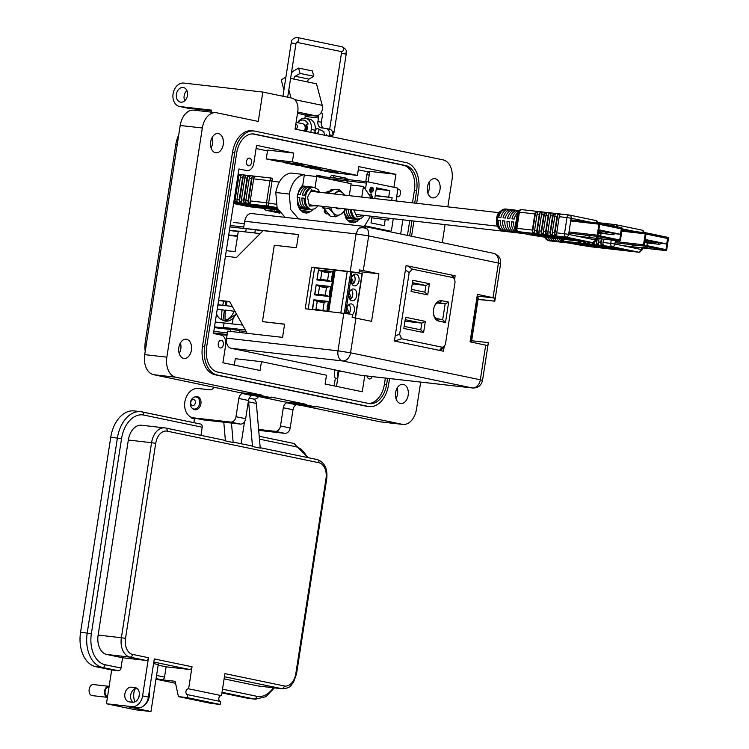 <?xml version="1.0" encoding="UTF-8"?>
<svg xmlns="http://www.w3.org/2000/svg" width="749" height="749" viewBox="0 0 749 749"><rect width="100%" height="100%" fill="white"/><g stroke="black" fill="none" stroke-linecap="round" stroke-linejoin="round"><path stroke-width="1.12" d="M316.668 175.491L322.304 176.661M316.668 175.453L322.707 176.708M256.092 148.536L267.487 150.914M358.275 169.798L369.669 172.167M316.509 176.511L316.724 175.144L326.087 177.092M615.079 242.76L644.074 246.056L665.824 250.578A1.133 0.749 -83.5 0 0 666.732 249.614L668.436 238.631A1.133 0.749 -83.5 0 0 667.874 237.358L656.948 235.092L656.798 236.057L645.853 233.931L644.224 245.082L665.983 249.614L667.799 238.5L667.322 238.444M665.618 238.088L656.892 236.075L657.042 235.111M656.948 235.083L646.125 232.836A1.133 0.749 -83.5 0 0 646.078 232.827L622.007 230.093L646.031 232.827M621.848 231.151L645.207 233.8A1.133 0.749 -83.5 0 1 646.078 232.827M645.207 233.8L643.513 244.783L615.266 241.571M644.074 246.056A1.133 0.749 -83.5 0 1 643.513 244.783M636.182 245.869L631.36 244.867L636.219 245.625M647.735 248.275L642.914 247.273L647.773 248.022M654.692 235.813L656.798 236.057M656.892 236.075L654.795 235.841M279.265 212.21L275.538 211.845L279.639 212.753M278.253 210.488L276.774 210.319A2.977 1.975 -83.5 0 1 276.634 209.832M272.421 209.355L274.555 210.066A2.977 1.975 -83.5 0 1 274.415 209.58M272.346 209.823A2.977 1.975 -83.5 0 1 272.196 209.327M350.42 209.486A11.16 7.396 96.5 0 0 355.213 218.568L352.994 218.315A11.16 7.396 -83.5 0 1 348.21 209.233M345.991 208.98A11.16 7.396 96.5 0 0 350.775 218.062L348.566 217.819A11.16 7.396 -83.5 0 1 344.203 211.798M345.27 216.957A11.16 7.396 96.5 0 0 346.347 217.566L345.551 217.472M352.994 218.315L353.182 217.126M348.566 217.819L348.753 216.62M620.078 249.492L601.494 246.786L619.563 248.78L620.078 249.492L584.651 244.82L590.596 245.438L590.68 244.839L593.292 244.886M605.538 224.391L606.278 224.475A2.977 1.975 -83.5 0 0 606.222 224.531M544.766 237.171A11.16 7.396 96.5 0 0 549.513 240.85L570.214 243.2L563.501 241.796A2.977 2.228 101.8 0 1 563.332 241.758M548.099 237.555A11.16 7.396 96.5 0 0 551.433 240.85L549.223 240.607A11.16 7.396 -83.5 0 1 545.881 237.302M552.528 238.06A11.16 7.396 96.5 0 0 555.87 241.356L553.651 241.103A11.16 7.396 -83.5 0 1 550.309 237.808M556.956 238.557A11.16 7.396 96.5 0 0 560.299 241.861L558.08 241.609A11.16 7.396 -83.5 0 1 554.737 238.313M563.81 241.861A11.16 7.396 96.5 0 0 564.727 242.367L562.508 242.114A11.16 7.396 -83.5 0 1 559.166 238.809M611.259 240.017L610.735 243.359L602.992 242.479L603.507 239.137M591.382 246.833A2.977 1.975 96.5 0 1 591.27 246.824L591.139 246.814A2.977 1.975 96.5 0 0 591.27 246.824L638.85 252.235A2.977 1.975 -83.5 0 1 638.728 252.216L591.139 246.814L563.651 241.824L564.634 241.29A2.977 2.968 -118.4 0 1 562.227 239.156M585.259 241.777A2.977 1.975 -83.5 0 0 585.456 242.507L583.237 242.255A2.977 1.975 -83.5 0 1 583.05 241.524M578.911 241.056L578.808 241.749L581.018 242.002A2.977 1.975 -83.5 0 1 580.831 241.272M578.808 241.749A2.977 1.975 -83.5 0 1 578.621 241.019M602.992 242.479A2.977 1.975 96.5 0 0 603.17 244.52L600.951 244.268A2.977 1.975 -83.5 0 1 600.773 242.227L601.288 238.884M596.859 238.379L596.344 241.721A2.977 1.975 -83.5 0 0 596.522 243.762L598.741 244.015A2.977 1.975 -83.5 0 1 598.554 241.974L599.078 238.631M591.907 242.526A2.977 1.975 -83.5 0 0 592.094 243.266L594.313 243.509A2.977 1.975 -83.5 0 1 594.079 242.395M587.778 242.058L587.665 242.76L589.884 243.013A2.977 1.975 -83.5 0 1 589.697 242.283M587.665 242.76A2.977 1.975 -83.5 0 1 587.478 242.03M561.141 239.034A2.977 2.968 61.6 0 0 563.651 241.824A2.977 2.228 101.8 0 1 563.501 241.796L561.17 238.435M549.41 239.408L549.223 240.607M553.839 239.905L553.651 241.103M558.267 240.41L558.08 241.609M562.611 241.459L562.508 242.114M574.942 242.798L594.294 246.824L630.733 250.906L610.369 246.824L574.942 242.798M600.951 244.268L601.784 238.94M579.249 243.294L583.621 244.202M591.991 245.897L605.286 247.47M620.135 249.155L625.509 249.763M583.574 244.511L583.658 243.921L590.68 244.839M603.806 246.337L614.508 247.544M614.517 247.479L614.433 248.041L619.601 248.537M614.433 248.041L594.762 245.915L603.76 246.608L603.844 246.084M593.405 244.895L603.76 246.608M593.339 245.344L590.596 245.438M583.349 241.562L583.237 242.255M596.522 243.762L597.356 238.435M592.094 243.266L592.206 242.564M661.526 243.35L666.713 243.94L667.556 238.491L645.844 233.997M647.351 242.948L646.93 245.644M646.078 234.025L645.001 239.446M666.713 243.94L645.235 239.474M645.179 242.704L644.477 242.826M654.336 241.871L649.317 241.066M661.62 243.163L654.233 242.086M646.874 240.092L644.964 239.643M649.42 240.85L646.771 240.317M568.828 233.136L597.824 236.431L619.573 240.953A1.133 0.749 -83.5 0 0 620.481 239.989L622.176 229.007A1.133 0.749 -83.5 0 0 621.614 227.733L610.688 225.468L610.538 226.432L599.593 224.307L597.974 235.458L619.723 239.989L621.539 228.876L621.061 228.82M619.357 228.464L610.641 226.451L610.791 225.486M610.688 225.458L599.865 223.211A1.133 0.749 -83.5 0 0 599.818 223.202L570.869 219.916L599.771 223.202M570.71 220.964L598.957 224.176A1.133 0.749 -83.5 0 1 599.818 223.202M598.957 224.176L597.253 235.158L569.006 231.947M597.824 236.431A1.133 0.749 -83.5 0 1 597.253 235.158M589.922 236.244L585.109 235.242L589.959 236.001M601.475 238.65L596.663 237.648L601.513 238.407M608.441 226.198L610.538 226.432M610.641 226.451L608.534 226.217M248.35 204.327L275.37 208.316L261.485 207.333L256.252 206.518L260.221 206.649M267.711 207.267L268.114 206.64M312.333 187.11A11.16 7.396 96.5 0 0 304.646 195.264L302.427 195.012A11.16 7.396 -83.5 0 1 310.123 186.857L312.333 187.11M307.905 186.604A11.16 7.396 96.5 0 0 300.218 194.759L297.999 194.506A11.16 7.396 -83.5 0 1 305.686 186.351L307.905 186.604M301.931 185.93L303.476 186.098A11.16 7.396 96.5 0 0 301.351 186.548M233.641 203.185L249.642 206.303L277.767 209.495M277.345 208.512L265.726 206.303L233.725 202.67M245.588 205.057L256.261 206.452M266.813 207.651L277.486 208.859M234.596 202.764L240.504 204M276.044 204.224L268.648 203.063L267.992 206.106L276.971 207.52M248.05 200.666A2.977 1.975 -83.5 0 0 248.237 202.707L250.447 202.96A2.977 1.975 -83.5 0 1 250.269 200.919L253.677 178.88A2.977 1.975 -83.5 0 1 254.463 177.045L252.254 176.792A2.977 1.975 -83.5 0 0 251.467 178.627L248.05 200.666L245.841 200.414L249.248 178.384A2.977 1.975 -83.5 0 1 250.035 176.539L247.816 176.287A2.977 1.975 -83.5 0 0 247.039 178.131L243.622 200.161L241.412 199.908L244.82 177.878A2.977 1.975 -83.5 0 1 245.606 176.034L243.388 175.781A2.977 1.975 -83.5 0 0 242.61 177.625L239.193 199.665L236.984 199.412L240.392 177.373A2.977 1.975 -83.5 0 1 241.178 175.528L238.959 175.275L234.952 201.2A2.977 1.975 -83.5 0 1 234.765 199.159L234.278 199.103M243.622 200.161A2.977 1.975 -83.5 0 0 243.809 202.211L246.018 202.464A2.977 1.975 -83.5 0 1 245.841 200.414M239.193 199.665A2.977 1.975 -83.5 0 0 239.38 201.706L241.59 201.958A2.977 1.975 -83.5 0 1 241.412 199.908M234.952 201.2L237.161 201.453A2.977 1.975 -83.5 0 1 236.984 199.412M254.819 205.067L267.786 206.79M248.293 204.692L245.082 203.962M245.026 204.327L243.912 203.831M243.874 204.084L239.97 203.382M239.933 203.634L247.329 204.692M247.31 204.805L243.341 204.346M243.294 204.617L242.18 204.102M242.142 204.374L240.457 204.346L240.541 203.765M240.457 204.346L245.597 204.983M245.494 205.647L245.578 205.095L244.427 204.852L265.249 207.22L260.156 207.024M304.188 198.204A11.16 7.396 96.5 0 0 308.953 208.943L306.744 208.69A11.16 7.396 -83.5 0 1 301.978 197.951L304.188 198.204M299.759 197.699A11.16 7.396 96.5 0 0 304.525 208.447L302.306 208.194A11.16 7.396 -83.5 0 1 297.55 197.446L299.759 197.699M298.467 206.883A11.16 7.396 96.5 0 0 300.096 207.941L298.917 207.81M253.677 178.88L269.93 180.724A2.977 1.975 -83.5 0 1 272.196 178.178A2.977 1.975 -83.5 0 1 272.318 178.196L272.056 181.024L279.246 182.157M237.686 177.064L238.173 177.12A2.977 1.975 -83.5 0 1 238.959 175.275M306.744 208.69L306.921 207.501M304.178 198.41L301.978 197.951M302.306 208.194L302.493 206.996M299.75 197.905L297.55 197.446M305.564 187.147L305.686 186.351M310.002 187.643L310.123 186.857M248.237 202.707L252.254 176.792M243.809 202.211L247.816 176.287M238.173 177.12L234.765 199.159M239.38 201.706L243.388 175.781M498.656 217.294A11.16 7.396 -83.5 0 1 506.343 209.14L508.562 209.392A11.16 7.396 96.5 0 0 500.875 217.547L498.656 217.294M503.085 217.8A11.16 7.396 -83.5 0 1 510.781 209.645L512.99 209.898A11.16 7.396 96.5 0 0 505.303 218.053L503.085 217.8M507.522 218.305A11.16 7.396 -83.5 0 1 515.209 210.151L517.419 210.403A11.16 7.396 96.5 0 0 509.732 218.558L507.522 218.305M517.353 213.006A11.16 7.396 96.5 0 0 514.16 219.054L511.951 218.802A11.16 7.396 -83.5 0 1 518.495 210.778M573.828 239.867L555.234 237.161L573.303 239.156L573.828 239.867L538.391 235.195L544.336 235.813L544.429 235.223L547.032 235.261M534.87 213.924L532.37 230.083L516.894 228.333L519.403 212.173L534.87 213.924A2.977 1.975 -83.5 0 1 535.657 212.079L537.866 212.332A2.977 1.975 -83.5 0 0 537.089 214.177L539.299 214.429A2.977 1.975 -83.5 0 1 540.085 212.585L542.304 212.838A2.977 1.975 -83.5 0 0 541.518 214.682L543.727 214.935A2.977 1.975 -83.5 0 1 544.514 213.09L546.733 213.343A2.977 1.975 -83.5 0 0 545.946 215.188L548.156 215.431A2.977 1.975 -83.5 0 1 548.942 213.596L551.161 213.849A2.977 1.975 -83.5 0 0 550.375 215.684L552.593 215.937A2.977 1.975 -83.5 0 1 553.371 214.092L555.589 214.345A2.977 1.975 -83.5 0 0 554.803 216.189L557.022 216.442A2.977 1.975 -83.5 0 1 557.799 214.598L560.018 214.851A2.977 1.975 -83.5 0 0 559.231 216.695L566.984 217.575A2.977 1.975 -83.5 0 1 569.259 215.019A2.977 1.975 -83.5 0 1 569.371 215.038A2.977 2.228 101.8 0 1 569.53 215.066A2.977 2.228 101.8 0 1 571.131 218.231L589.313 222.013M595.408 238.21L595.146 239.905L568.631 234.39A2.977 2.228 101.8 0 1 565.963 237.077L518.374 231.666A2.977 1.975 -83.5 0 1 516.894 228.333L514.919 228.801A2.977 2.968 61.6 0 0 517.4 232.199L518.374 231.666A2.977 2.968 -118.4 0 1 515.902 228.267L518.402 212.107L519.403 212.173A2.977 1.975 -83.5 0 1 521.669 209.617L518.935 210.488A2.977 2.968 61.6 0 0 517.419 212.641L518.402 212.107A2.977 2.968 -118.4 0 1 519.918 209.954L519.918 209.954A2.977 2.968 -118.4 0 1 521.566 209.608M503.253 231.226C497.795 229.025 495.623 224.822 496.756 218.596C496.774 213.615 499.78 210.432 505.781 209.046A11.16 7.396 96.5 0 0 497.261 218.624A11.16 7.396 96.5 0 0 503.253 231.226L524 233.585L517.241 232.171A2.977 2.228 101.8 0 1 517.072 232.134M502.963 230.982A11.16 7.396 -83.5 0 1 498.207 220.234L500.416 220.487A11.16 7.396 96.5 0 0 505.182 231.235L502.963 230.982L503.15 229.784M507.391 231.478A11.16 7.396 -83.5 0 1 502.635 220.74L504.845 220.992A11.16 7.396 96.5 0 0 509.61 231.731L507.391 231.478L507.579 230.289M511.829 231.984A11.16 7.396 -83.5 0 1 507.064 221.236L509.283 221.489A11.16 7.396 96.5 0 0 514.039 232.237L511.829 231.984L512.007 230.786M517.55 232.237A11.16 7.396 96.5 0 0 518.467 232.742L516.258 232.49A11.16 7.396 -83.5 0 1 511.492 221.741L513.711 221.994A11.16 7.396 96.5 0 0 514.891 228.96M596.157 238.304L595.876 240.111L595.146 239.905A2.977 2.228 -78.2 0 1 592.478 242.592L544.879 237.19A2.977 1.975 96.5 0 0 545.01 237.208L592.599 242.61A2.977 1.975 -83.5 0 1 592.478 242.592L565.963 237.077A2.977 1.975 -83.5 0 1 564.484 233.735L568.631 234.39L571.131 218.231L566.984 217.575L564.484 233.735L556.732 232.855L559.231 216.695M515.209 210.151L515.087 210.937M510.781 209.645L510.649 210.432M506.343 209.14L506.221 209.935M545.132 237.208A2.977 1.975 96.5 0 1 545.01 237.208L517.4 232.199A2.977 2.228 101.8 0 1 517.241 232.171L514.909 228.81L517.409 212.65L518.935 210.488M556.732 232.855A2.977 1.975 96.5 0 0 556.919 234.896L554.7 234.643A2.977 1.975 -83.5 0 1 554.513 232.602L552.303 232.349A2.977 1.975 -83.5 0 0 552.481 234.39L550.272 234.137A2.977 1.975 -83.5 0 1 550.084 232.096L547.875 231.844A2.977 1.975 -83.5 0 0 548.053 233.894L545.843 233.641A2.977 1.975 -83.5 0 1 545.656 231.591L543.446 231.347A2.977 1.975 -83.5 0 0 543.624 233.388L541.415 233.136A2.977 1.975 -83.5 0 1 541.227 231.095L539.018 230.842A2.977 1.975 -83.5 0 0 539.196 232.883L536.986 232.63A2.977 1.975 -83.5 0 1 536.799 230.589L534.58 230.336L537.089 214.177M535.657 212.079L532.548 232.134L534.767 232.377A2.977 1.975 -83.5 0 1 534.58 230.336M532.548 232.134A2.977 1.975 -83.5 0 1 532.37 230.083M498.207 220.234L500.407 220.693M502.635 220.74L504.835 221.198M507.064 221.236L509.264 221.695M511.492 221.741L513.692 222.2M516.361 231.834L516.258 232.49M528.682 233.173L548.034 237.208L584.473 241.281L564.119 237.199L528.682 233.173M554.7 234.643L557.799 214.598M532.988 233.669L537.361 234.577M545.74 236.272L559.026 237.845M573.874 239.53L579.258 240.139M554.513 232.602L557.022 216.442M537.314 234.896L537.408 234.297L544.429 235.223M557.546 236.712L568.248 237.92M539.299 214.429L536.799 230.589M552.303 232.349L554.803 216.189M568.257 237.854L568.173 238.416L573.341 238.912M568.173 238.416L548.511 236.291L557.499 236.984L557.584 236.459M547.154 235.28L557.499 236.984M547.079 235.72L544.336 235.813M540.085 212.585L536.986 232.63M550.272 234.137L553.371 214.092M539.018 230.842L541.518 214.682M550.084 232.096L552.593 215.937M543.727 214.935L541.227 231.095M547.875 231.844L550.375 215.684M544.514 213.09L541.415 233.136M545.843 233.641L548.942 213.596M543.446 231.347L545.946 215.188M545.656 231.591L548.156 215.431M615.275 233.725L620.462 234.315L621.305 228.866L599.584 224.372M601.091 233.323L600.67 236.029M599.818 224.4L598.741 229.821M620.462 234.315L598.975 229.849M598.919 233.079L598.217 233.201M608.085 232.246L603.067 231.441M615.36 233.538L607.982 232.471M600.614 230.467L598.713 230.018M603.17 231.226L600.511 230.692M285.051 217.332L277.158 208.035L275.782 192.512C278.132 181.015 283.159 174.526 290.846 173.038L304.394 174.583L302.774 185.031L299.263 189.694L297.278 195.976L297.653 204.683L299.684 209.271L302.877 212.239L306.856 213.072L310.695 211.555L312.913 209.42M370.521 216.133L364.342 226.423M361.748 197.071L363.452 186.417L371.326 198.167M343.885 212.079L346.338 218.97L349.53 221.947L353.509 222.771L355.466 222.256L359.707 218.951M315.076 187.503L316.752 176.539L351.112 183.683L349.427 194.731L348.631 195.583M298.551 218.858L290.659 209.57L289.283 194.047C291.633 182.55 296.66 176.062 304.347 174.573M304.356 212.782L306.856 213.072M302.306 211.817L308.822 212.557M300.686 210.422L310.695 211.555M299.282 208.503L312.464 210.001M304.309 175.126L316.752 176.539M351 222.49L353.509 222.771M348.95 221.517L355.466 222.256M347.33 220.122L357.348 221.264M345.935 218.212L359.108 219.7M350.916 184.994L363.452 186.417M341.619 208.484L339.887 208.84L338.286 208.1M341.394 208.456L339.662 208.812L338.071 208.082M338.913 208.615L336.526 207.904M338.81 208.568L336.31 207.876M339.859 208.288L339.025 208.597M339.634 208.259L338.923 208.54M324.692 209.205L324.326 210.675L325.806 210.6M329.906 215.515L328.408 214.27L329.663 214.729M336.076 207.857A5.468 3.623 96.5 0 0 337.649 208.831A5.468 3.623 96.5 0 0 339.11 208.69M330.815 207.258A11.815 7.827 96.5 0 0 333.08 212.735A11.815 7.827 96.5 0 0 336.676 215.094A11.815 7.827 96.5 0 0 340.758 214.326A11.815 7.827 96.5 0 0 345.102 208.877M329.476 207.108L328.97 208.475L333.08 212.735L335.618 216.807L340.758 214.326L344.334 211.677L345.28 208.896M329.551 192.09L330.346 190.124L331.629 189.815L331.273 190.63L329.972 190.798L330.346 190.124M326.63 193.083A12.995 8.614 96.5 0 1 328.39 191.323L327.294 191.547A12.546 8.314 96.5 0 0 325.787 192.989M322.379 206.303A12.546 8.314 96.5 0 0 322.679 207.81L324.392 208.484M323.315 208.241L322.679 207.81L323.315 208.241M325.469 211.078L325.3 212.098L324.251 211.593L324.326 210.675M324.251 211.593A12.546 8.314 96.5 0 0 325.834 213.456L327.706 213.727L326.882 213.961A12.995 8.614 96.5 0 1 325.3 212.098M326.564 213.325L325.834 213.456L326.564 213.325M328.652 214.916L328.408 214.27M333.539 189.797A12.995 8.614 96.5 0 0 331.629 189.815L331.273 190.63M323.315 206.406A12.995 8.614 96.5 0 0 323.634 208.082M344.577 195.124A11.815 7.827 96.5 0 0 343.885 194.131L339.784 189.881L334.438 189.272L327.734 193.214M323.849 206.462L323.624 207.866L330.262 216.199L335.618 216.807M339.185 208.662A5.468 3.623 96.5 0 0 339.784 208.325M343.885 194.131A11.815 7.827 96.5 0 0 336.207 192.53A11.815 7.827 96.5 0 0 334.41 193.972M339.784 189.881L333.633 193.879M328.97 208.475L323.624 207.866M326.302 178.524L347.18 180.893L346.881 182.803M347.18 180.893A1.489 0.983 -83.5 0 1 347.367 180.294L347.639 180.35M347.367 180.294L347.648 180.322A1.489 0.983 96.5 0 0 347.461 180.93L366.42 183.084A1.489 0.983 -83.5 0 1 367.562 181.801A1.489 0.983 -83.5 0 1 367.619 181.81L397.036 187.933A1.489 0.983 -83.5 0 1 397.775 189.6L396.015 200.966M367.497 181.801L348.697 179.657L367.562 181.801M348.753 179.666L347.442 180.2L348.416 179.629L316.584 176.015L348.351 179.62M388.928 218.231L388.647 220.028L371.794 217.8M375.258 195.414L392.12 197.642L375.212 195.723M392.12 197.642L391.68 200.47M366.42 183.084L365.662 187.99M347.162 182.859L347.461 180.93M364.932 225.833L390.351 231.123L382.795 230.261M372.028 216.311L371.008 222.912L384.274 225.674L385.258 219.326M371.85 187.213L370.755 187.596L369.669 189.731L370.015 192.1L371.167 193.008L373.536 190.555L372.908 187.718L373.058 190.546L371.364 192.334L371.972 187.222M393.272 218.717L391.549 229.849A1.489 0.983 -83.5 0 1 390.407 231.132A1.489 0.983 -83.5 0 1 390.351 231.123M388.722 196.94L389.705 190.592L376.438 187.83L374.772 198.551M372.244 198.27L372.571 197.23L371.186 194.141L370.081 194.403M370.334 195.012L371.055 194.843L372.047 197.081L370.867 198.607M389.705 190.592L376.241 189.066M330.393 177.579L333.268 177.906M334.026 175.743L332.107 175.528A2.088 1.376 96.5 0 0 332.022 175.519A2.088 1.376 96.5 0 0 330.431 177.298M372.627 187.681L373.536 190.555M373.255 190.518L370.886 192.98M371.869 187.213L371.083 192.296M372.571 197.23L371.186 194.141M372.29 197.202L371.963 198.232M370.268 194.852L370.877 194.815M337.883 178.431A23.285 1.067 -171.2 0 0 333.314 177.625L334.082 175.753L346.853 178.412M348.603 179.657L345.401 177.981L334.082 175.753M369.969 191.295L370.914 192.165L369.969 191.295L369.847 189.759L371.579 187.849L370.914 192.165M370.259 191.323L369.847 189.759M370.128 189.787L371.579 187.849M448.651 302.119L441.844 300.705A10.317 6.835 96.5 0 0 434.804 305.433A10.317 6.835 96.5 0 0 433.718 314.992A10.317 6.835 96.5 0 0 438.689 321.078L445.496 322.491L448.651 302.119L445.14 303.86L442.687 319.757L445.496 322.491M423.588 332.575L425.329 321.377L405.565 317.267L403.833 328.465L423.588 332.575L420.779 329.832L404.151 326.377M455.055 282.101L445.496 343.847L444.363 346.487L442.284 347.246L401.614 338.782L399.629 334.307L409.188 272.552L412.39 269.163L453.07 277.617L454.615 278.815L455.055 282.101M411.079 291.455L427.698 294.909L429.43 283.721L412.811 280.266L411.079 291.455M442.687 319.757L437.35 318.653A8.052 5.337 -83.5 0 1 433.596 314.402M434.551 305.976A8.052 5.337 -83.5 0 1 439.485 302.699A8.052 5.337 -83.5 0 1 439.813 302.755L445.14 303.86L437.566 302.999M405.19 319.664L421.818 323.119L425.329 321.377M404.956 321.209L421.818 323.119L420.779 329.832M429.43 283.721L425.919 285.463L424.88 292.176L427.698 294.909M424.88 292.176L411.407 289.367M412.446 282.654L425.919 285.463L412.25 283.908M247.151 333.342L229.625 301.566L218.605 300.312M362.965 226.179L367.562 229.194L368.574 231.834L368.658 235.898L356.084 233.913L358.331 228.501L363.789 226.31L251.907 213.577C248.265 213.371 245.85 215.927 244.661 221.264L243.575 228.295L298.477 234.531L296.426 247.75L274.284 245.232L262.459 321.621L284.583 324.251M225.43 256.242L236.45 257.497L263.142 230.636L298.458 234.643M218.568 300.583L229.784 301.856M335.103 369.931A8.932 5.917 96.5 0 0 334.606 371.981A8.932 5.917 96.5 0 0 335.299 378.47L334.157 385.894M338.333 370.596A8.932 5.917 96.5 0 0 337.93 372.356A8.932 5.917 96.5 0 0 337.996 376.766M369.107 172.223L369.229 172.242A2.977 1.975 96.5 0 0 369.107 172.223A2.977 1.975 96.5 0 0 366.841 174.779L365.784 181.604M335.299 378.47L337.687 378.741M353.734 289.02A5.955 3.942 -83.5 0 1 356.721 295.527A5.955 3.942 -83.5 0 1 352.152 300.817A5.955 3.942 -83.5 0 1 351.908 300.77A5.955 3.942 -83.5 0 1 348.922 294.273A5.955 3.942 -83.5 0 1 353.491 288.983A5.955 3.942 -83.5 0 1 353.734 289.02M356.047 274.097A5.955 3.942 -83.5 0 1 359.033 280.603A5.955 3.942 -83.5 0 1 354.464 285.884A5.955 3.942 -83.5 0 1 354.221 285.846A5.955 3.942 -83.5 0 1 351.234 279.349A5.955 3.942 -83.5 0 1 355.803 274.059A5.955 3.942 -83.5 0 1 356.047 274.097M347.208 313.569A5.955 3.942 -83.5 0 1 347.18 307.081A5.955 3.942 -83.5 0 1 351.187 303.907A5.955 3.942 -83.5 0 1 351.421 303.944A5.955 3.942 -83.5 0 1 354.436 308.354A5.955 3.942 -83.5 0 1 352.573 314.589M348.987 304.59A5.655 3.745 -83.5 0 1 349.268 313.176L347.433 312.97M346.909 307.848L349.268 313.176M347.733 313.644L346.553 310.985M353.612 274.733A5.655 3.745 -83.5 0 1 353.893 283.328L352.058 283.122M351.178 281.137L352.704 284.583A5.655 3.745 -83.5 0 1 352.47 284.732M351.524 277.991L353.893 283.328M478.077 299.207L494.799 301.192L500.632 263.517L368.658 235.898L363.284 270.614L359.483 269.902L359.024 272.87L314.589 267.824L308.195 309.084L314.617 267.824M362.057 273.769L356.805 272.617M316.153 284.863L330.655 286.511L329.111 296.501L314.599 294.853L316.153 284.863L314.795 294.881M318.456 269.94L332.968 271.587L331.423 281.577L316.911 279.929L318.456 269.94L317.108 279.948M312.324 309.552L313.84 299.787L328.343 301.435L326.836 311.2M340.823 312.792L347.208 271.531M335.14 270.155L328.755 311.425M330.655 286.53L316.34 284.901L319.533 286.446L318.306 294.376L314.87 294.881M332.968 271.606L318.653 269.977L321.845 271.512L320.619 279.452L317.173 279.957M328.343 301.454L313.84 299.787M328.334 301.51L324.195 302.156L317.22 301.37L314.037 299.834L312.52 309.58M330.646 286.586L326.508 287.232L319.533 286.446L326.405 287.869M318.306 294.376L325.281 295.172L329.111 296.473M330.215 290.668L329.944 292.428M332.528 275.744L332.247 277.505M332.959 271.662L328.82 272.308L321.845 271.512L328.717 272.945M320.619 279.452L327.594 280.238L331.423 281.549M313.428 309.683L315.994 309.3L325.918 311.097M327.903 305.592L327.631 307.352M324.102 302.802L317.22 301.37L315.994 309.3M325.281 295.172L326.508 287.232M327.594 280.238L328.82 272.308M322.969 310.095L324.195 302.156M351.3 289.657A5.655 3.745 -83.5 0 1 351.581 298.252L349.746 298.046M348.865 296.061L350.392 299.506A5.655 3.745 -83.5 0 1 350.158 299.666M349.212 292.925L351.581 298.252M472.909 323.474A5.955 3.942 96.5 0 0 473.986 316.518M475.222 308.551A5.955 3.942 96.5 0 0 476.298 301.594M470.606 338.398A5.955 3.942 96.5 0 0 471.683 331.442M476.916 297.606L478.049 297.896M262.459 321.621L284.601 324.139L282.551 337.359L227.659 331.124L226.563 338.155A9.016 5.973 96.5 0 0 231.048 348.276L360.821 375.277A9.016 5.973 96.5 0 0 361.177 375.333A9.016 5.973 96.5 0 0 361.542 375.361M361.177 375.333L472.61 387.991A9.016 5.973 -83.5 0 1 472.245 387.935A9.016 6.741 -78.2 0 0 480.334 379.79L350.56 352.798A9.016 6.741 101.8 0 1 342.48 360.934A9.016 5.973 -83.5 0 1 337.996 350.813L226.563 338.155M472.61 387.991C477.909 388.122 481.223 385.595 482.534 380.408L488.367 342.733L487.73 345.589L470.072 341.825L477.422 294.357L495.08 298.111L494.621 301.079L478.031 299.478M482.534 380.408L480.334 379.79L485.708 345.083M262.993 230.776L243.575 228.295M363.284 270.614L378.919 273.862L371.57 321.34L352.133 317.379L352.601 314.411L305.208 308.747L311.64 267.206L350.251 271.597L356.084 233.913L244.661 221.264M488.189 342.621L471.645 340.739M495.08 298.111L477.15 296.08M355.934 318.082L350.56 352.798L337.996 350.813L343.828 313.129M444.166 346.712L443.464 351.215L394.414 341.01L406.089 265.577L455.149 275.782L454.662 278.909M314.589 267.824L311.64 267.206M359.024 272.87L350.251 271.597M359.22 271.625L378.919 273.862M493.057 297.606L498.431 262.899C498.871 257.441 497.093 254.22 493.095 253.237M452.742 275.51L455.149 275.782M239.427 332.462L239.68 330.833L223.408 327.453L224.101 322.969L242.592 325.075M232.284 323.905L233.098 318.597L232.284 323.905M226.292 250.662L235.139 251.664L238.322 231.104L260.203 233.594M254.829 232.986L255.306 229.906M246.178 331.573L239.68 330.833M245.279 329.935L223.408 327.453M214.383 327.641L230.608 329.485L226.179 328.568A0.758 0.506 -83.5 0 1 225.814 328.137L225.767 327.94M216.143 333.998L227.022 335.234M225.365 339.765L226.413 339.887M226.432 339.344L225.177 339.194M224.101 323.016L215.253 322.004L224.091 323.053M230.608 329.485L230.308 331.423M245.7 231.947L246.187 228.838M233.416 222.425L244.296 223.661M225.093 320.057A40.802 27.039 -83.5 0 1 225.44 310.133A40.802 1.863 8.8 0 1 233.885 311.2A12.284 9.185 101.8 0 1 225.093 320.057L226.273 320.591A12.564 9.391 101.8 0 1 224.56 320.609A12.564 9.391 101.8 0 1 222.902 320.207L224.438 310.245L222.069 309.749A40.802 27.039 96.5 0 0 221.713 319.673L222.902 320.207M221.713 319.673A12.284 9.185 101.8 0 1 221.264 319.486L223.539 320.525A12.855 9.606 -78.2 0 0 225.084 321.04A12.855 9.606 -78.2 0 0 225.739 321.143A12.855 9.606 -78.2 0 0 236.178 313.447M233.885 311.2L235.326 311.481M232.396 306.594L226.132 305.658A40.802 1.863 -171.2 0 1 232.302 306.425M225.814 301.407L225.131 305.77L217.893 304.946M227.078 301.547A40.802 27.039 96.5 0 0 226.132 305.658M217.219 309.271A40.802 1.863 8.8 0 1 222.069 309.749M225.131 305.77L222.762 305.274A40.802 1.863 -171.2 0 0 217.912 304.796M223.698 301.173A40.802 27.039 96.5 0 0 222.762 305.274M221.264 319.486A12.284 9.185 101.8 0 1 216.545 313.644M306.257 131.412A4.906 3.67 -78.2 0 0 307.174 128.959A4.906 3.67 -78.2 0 0 306.453 125.12M166.858 357.161L144.716 354.642A17.854 11.834 -83.5 0 0 153.592 374.687L239.717 392.607L261.86 395.116L175.743 377.206A17.854 11.834 -83.5 0 1 166.858 357.161L202.333 127.995A17.854 11.834 -83.5 0 1 215.965 112.668A17.854 11.834 -83.5 0 1 216.676 112.781L258.283 121.441L262.833 92.052L183.767 83.073A11.909 8.904 -78.2 0 0 173.094 93.822A11.909 8.904 -78.2 0 0 179.526 106.48A11.909 8.904 -78.2 0 0 180.135 106.583L187.868 108.193A11.909 8.904 101.8 0 1 187.269 108.09L179.526 106.48M176.408 94.196A7.443 5.561 101.8 0 1 183.468 87.549A7.443 5.561 101.8 0 1 187.484 95.46A7.443 5.561 101.8 0 1 180.434 102.117A7.443 5.561 101.8 0 1 176.408 94.196M186.885 90.507A7.443 5.561 -78.2 0 0 184.151 95.806A7.443 5.561 -78.2 0 0 184.75 100.759M192.221 408.252A6.694 5.009 -78.2 0 0 194.571 409.731A6.694 5.009 -78.2 0 0 200.919 403.748A6.694 5.009 -78.2 0 0 197.296 396.624A6.694 5.009 -78.2 0 0 194.553 397.045M261.86 395.116L261.776 395.706L242.124 393.478A5.955 4.447 -78.2 0 0 238.809 398.477L235.991 416.697A5.955 4.447 101.8 0 1 230.645 422.071L193.663 417.867A14.877 11.123 101.8 0 1 192.905 417.745A14.877 11.123 101.8 0 1 184.863 401.923A14.877 11.123 101.8 0 1 198.213 388.488L209.729 389.798A5.955 4.447 -78.2 0 0 214.036 387.261M191.416 350.139A9.671 6.413 96.5 0 0 186.22 339.222A9.671 6.413 96.5 0 0 178.842 347.517A9.671 6.413 96.5 0 0 184.039 358.443A9.671 6.413 96.5 0 0 191.416 350.139M180.415 342.93A9.671 6.413 -83.5 0 1 180.79 348.931A9.671 6.413 -83.5 0 1 179.217 353.519M408.177 395.229A9.671 6.413 96.5 0 0 402.971 384.312A9.671 6.413 96.5 0 0 395.594 392.616A9.671 6.413 96.5 0 0 400.79 403.533A9.671 6.413 96.5 0 0 408.177 395.229M397.167 388.029A9.671 6.413 -83.5 0 1 397.541 394.03A9.671 6.413 -83.5 0 1 395.968 398.618M440.009 189.572A9.671 6.413 96.5 0 0 434.813 178.655A9.671 6.413 96.5 0 0 427.436 186.95A9.671 6.413 96.5 0 0 432.632 197.876A9.671 6.413 96.5 0 0 440.009 189.572M429.008 182.363A9.671 6.413 -83.5 0 1 429.383 188.364A9.671 6.413 -83.5 0 1 427.801 192.952M223.258 144.473A9.671 6.413 96.5 0 0 218.062 133.556A9.671 6.413 96.5 0 0 210.675 141.861A9.671 6.413 96.5 0 0 215.881 152.777A9.671 6.413 96.5 0 0 223.258 144.473M212.257 137.273A9.671 6.413 -83.5 0 1 212.622 143.265A9.671 6.413 -83.5 0 1 211.049 147.853M396.717 196.453A3.867 2.565 96.5 0 0 397.597 196.809A3.867 2.565 96.5 0 0 400.546 193.495A3.867 2.565 96.5 0 0 398.468 189.123A3.867 2.565 96.5 0 0 397.803 189.179M251.533 162.486A3.867 2.565 96.5 0 0 249.454 158.123A3.867 2.565 96.5 0 0 246.496 161.438A3.867 2.565 96.5 0 0 248.584 165.81A3.867 2.565 96.5 0 0 251.533 162.486M223.333 344.643A3.867 2.565 96.5 0 0 221.255 340.28A3.867 2.565 96.5 0 0 218.305 343.594A3.867 2.565 96.5 0 0 220.384 347.967A3.867 2.565 96.5 0 0 223.333 344.643M211.274 112.135L211.583 110.15L180.135 106.583M252.9 398.908L254.239 399.058A5.955 4.447 -78.2 0 0 258.545 396.521M314.683 133.172L315.142 130.232A10.42 7.79 -78.2 0 0 309.506 119.157L305.639 118.351A10.42 7.79 101.8 0 1 311.266 129.427L310.816 132.367M297.578 122.677A10.42 7.79 101.8 0 1 305.639 118.351M262.833 92.052L291.867 98.1A11.909 7.893 -83.5 0 1 297.784 111.461L295.059 129.09L443.108 159.893A17.854 11.834 -83.5 0 1 451.993 179.929L447.827 206.846M211.471 110.871L187.868 108.193M144.716 354.642L180.191 125.476A17.854 11.834 -83.5 0 1 193.813 110.15L215.965 112.668M255.718 395.931L284.227 401.867L306.378 404.385L271.541 397.129L271.447 397.719L251.804 395.491A5.955 4.447 -78.2 0 0 248.481 400.49L245.663 418.71A5.955 4.447 101.8 0 1 240.326 424.084L203.335 419.88A14.877 11.123 101.8 0 1 202.576 419.758L192.905 417.745M306.378 404.385L306.285 404.966L286.633 402.737A5.955 4.447 -78.2 0 0 283.319 407.737L280.501 425.956A5.955 4.447 101.8 0 1 275.164 431.33L258.62 429.449M420.695 382.093L416.51 409.094A17.854 11.834 -83.5 0 1 402.887 424.43A17.854 11.834 -83.5 0 1 402.176 424.308L316.05 406.398L315.966 406.979L296.314 404.75A5.955 4.447 -78.2 0 0 292.999 409.75L290.172 427.969A5.955 4.447 101.8 0 1 284.835 433.343L258.695 430.375M402.887 424.43L380.735 421.912A17.854 11.834 -83.5 0 1 380.024 421.799L300.237 405.2M254.023 131L251.814 130.757A25.297 16.759 96.5 0 0 232.508 152.468L202.492 346.375A25.297 16.759 96.5 0 0 215.075 374.772L366.027 406.173A25.297 16.759 96.5 0 0 367.038 406.342L369.257 406.595A25.297 16.759 -83.5 0 1 368.236 406.426L217.285 375.024A25.297 16.759 -83.5 0 1 204.702 346.628L234.727 152.721A25.297 16.759 -83.5 0 1 254.023 131A25.297 16.759 -83.5 0 1 255.044 131.169L405.995 162.57A25.297 16.759 -83.5 0 1 418.579 190.967L416.669 203.316M445.075 224.606L442.284 242.639M271.447 397.719L261.776 395.706M315.966 406.979L306.285 404.966M251.804 395.491L242.124 393.478M296.314 404.75L286.633 402.737M413.916 221.067L411.566 236.253M389.536 378.554L388.553 384.874A25.297 16.759 -83.5 0 1 369.257 406.595M414.703 203.091L416.641 190.564A22.32 14.793 96.5 0 0 405.537 165.51L254.585 134.108A22.32 14.793 96.5 0 0 253.696 133.959A22.32 14.793 96.5 0 0 236.656 153.124L206.64 347.03A22.32 14.793 96.5 0 0 217.744 372.084L368.695 403.486A22.32 14.793 96.5 0 0 369.585 403.636A22.32 14.793 96.5 0 0 386.624 384.471L387.57 378.339M409.628 235.851L411.95 220.843M284.133 162.046L284.049 162.627L302.427 164.714L277.851 161.335L266.241 158.919L267.608 150.109L293.739 153.077L256.579 145.343L253.855 162.973A8.932 5.917 -83.5 0 1 247.039 170.632A8.932 5.917 -83.5 0 1 246.683 170.575L238.94 168.965L213.474 333.492L221.217 335.103A8.932 5.917 -83.5 0 1 225.655 345.13L222.93 362.759L260.081 370.483L261.448 361.673L326.47 375.202L325.113 384.012L362.263 391.746L364.744 375.745M368.152 181.923L369.791 171.362L395.921 174.33L358.771 166.606L357.404 175.416L292.372 161.887L293.739 153.077M400.678 233.978L402.868 219.813M252.591 133.902L403.327 165.257A22.32 14.793 -83.5 0 1 414.422 190.312L412.484 202.839M409.74 220.59L407.447 235.392M385.361 378.086L384.406 384.228A22.32 14.793 -83.5 0 1 368.48 403.449M393.918 187.287L395.921 174.33M367.272 376.026A3.867 2.565 96.5 0 0 369.397 378.966A3.867 2.565 96.5 0 0 372.122 376.578M319.748 169.461L319.654 170.032L338.042 172.12L313.466 168.74L301.856 166.325L320.235 168.413L314.037 167.13L295.658 165.042L284.049 162.627M357.404 175.416L331.264 172.448L319.654 170.032M266.241 158.919L292.372 161.887M301.941 165.754L301.856 166.325M336.507 386.39L338.866 371.148A8.932 5.917 -83.5 0 1 338.932 370.727M234.325 365.128L235.317 358.705L261.448 361.673M291.417 73.084A8.145 6.086 101.8 0 1 293.748 70.902L298.598 68.075L300.031 73.411L295.172 76.248A2.191 1.638 -78.2 0 0 294.067 78.027A2.191 1.638 -78.2 0 0 294.123 79.132L290.593 78.402M304.909 118.248L305.18 116.46L318.465 117.977A1.507 1.002 96.5 0 0 317.716 116.273L315.75 115.823A7.434 5.561 -78.2 0 0 322.248 105.347L316.49 83.785L307.886 81.997A2.191 1.638 101.8 0 1 307.83 80.892A2.191 1.638 101.8 0 1 308.934 79.113L295.172 76.248M297.493 113.324L304.431 114.766A1.507 1.002 -83.5 0 1 305.18 116.46M306.491 129.483A4.541 3.389 -78.2 0 0 306.463 131.066M326.33 135.597A2.528 1.891 -78.2 0 0 326.573 134.754M318.465 117.977L317.922 121.516A5.955 4.447 -78.2 0 0 321.134 127.845A5.955 4.447 -78.2 0 0 321.433 127.892L325.862 128.397A5.955 4.447 101.8 0 1 326.171 128.444A5.955 4.447 101.8 0 1 329.382 134.773L329.298 135.363A5.955 4.447 101.8 0 1 329.12 136.178M321.48 112.032A5.29 3.511 -83.5 0 1 322.239 116.544L321.358 122.237A5.955 4.447 -78.2 0 0 323.484 128.126M329.307 129.118A5.955 4.447 101.8 0 1 329.607 129.165A5.955 4.447 101.8 0 1 332.828 135.494L332.734 136.084A5.955 4.447 101.8 0 1 332.565 136.889M283.918 89.927L281.231 79.843L285.519 77.344L285.743 78.177M288.833 89.758L291.015 97.922M298.598 68.075L312.37 70.94L313.794 76.276L308.934 79.113M313.794 76.276L300.031 73.411M304.188 130.981A4.541 3.389 -78.2 0 0 305.133 128.566A4.541 3.389 -78.2 0 0 302.68 123.744L296.098 122.368M305.171 131.187A4.541 3.389 -78.2 0 0 306.116 128.772A4.541 3.389 -78.2 0 0 305.545 125.355M304.768 125.551L307.296 124.914A0.992 0.74 101.8 0 0 307.895 123.342A8.295 6.198 -78.2 0 0 304.16 120.205A8.295 6.198 -78.2 0 0 303.944 120.168M297.877 122.742A8.295 6.198 101.8 0 1 303.729 120.121A8.295 6.198 101.8 0 1 307.464 123.257A0.992 0.74 101.8 0 1 306.865 124.821L304.684 125.373M190.752 402.316A3.071 2.294 -78.2 0 0 192.568 405.612A3.071 2.294 -78.2 0 0 195.33 402.84A3.071 2.294 -78.2 0 0 193.514 399.545A3.071 2.294 -78.2 0 0 190.752 402.316M190.461 402.475A6.151 4.597 -78.2 0 0 193.785 409.01A6.151 4.597 -78.2 0 0 199.618 403.514A6.151 4.597 -78.2 0 0 196.294 396.97A6.151 4.597 -78.2 0 0 190.461 402.475M145.212 351.412A24.137 15.991 -83.5 0 1 145.343 341.357L175.818 144.51A24.137 15.991 -83.5 0 1 178.711 135.035M316.387 133.219A2.416 1.76 116.4 0 1 315.947 133.088A2.416 1.76 116.4 0 1 315.32 130.429A2.416 1.76 116.4 0 1 317.66 128.631A2.416 1.76 116.4 0 1 318.091 128.762A2.416 1.76 116.4 0 1 318.718 131.421A2.416 1.76 116.4 0 1 316.387 133.219M324.242 135.157L324.71 134.052L323.418 131.496M295.462 128.865A2.416 1.798 -93.3 0 0 295.686 128.865A2.416 1.798 -93.3 0 0 297.344 126.637A2.416 1.798 -93.3 0 0 295.827 124.091M134.979 701.841A11.9 7.883 -83.5 0 1 135.063 688.734M134.867 687.554L131.543 687.17A7.443 5.561 -78.2 0 0 124.914 693.64A7.443 5.561 -78.2 0 0 128.894 701.804A7.443 5.561 -78.2 0 0 129.268 701.86L132.592 702.234A7.443 5.561 -78.2 0 0 139.22 695.774A7.443 5.561 -78.2 0 0 135.241 687.61A7.443 5.561 -78.2 0 0 134.867 687.554L135.616 687.704M122.583 657.762L145.83 660.403A2.977 2.228 -78.2 0 0 148.499 657.716L142.582 695.896A11.9 8.894 101.8 0 1 131.908 706.644L106.442 703.751L111.676 669.971L118.314 670.73A2.977 2.228 -78.2 0 0 120.992 668.042L122.583 657.762L106.714 654.457A17.255 11.432 -83.5 0 1 98.128 635.086L128.322 440.047A17.255 11.432 -83.5 0 1 141.495 425.235L164.743 427.876A17.255 11.432 -83.5 0 1 165.435 427.988A2.977 2.228 -78.2 0 1 165.585 428.007L164.743 427.876A17.255 11.432 -83.5 0 0 151.57 442.687L128.322 440.047M133.041 702.262A7.443 5.561 101.8 0 1 130.925 693.958A7.443 5.561 101.8 0 1 136.908 688.35M200.947 435.366L202.202 427.22A2.977 2.228 -78.2 0 0 200.601 424.056A2.977 2.228 -78.2 0 0 200.442 424.037L142.31 411.941M118.314 670.73L102.454 667.425L95.806 666.676L111.676 669.971M153.582 663.586L158.245 664.55L150.97 711.55L135.466 709.79L106.442 703.751M95.806 666.676A30.643 20.307 -83.5 0 1 80.564 632.268L110.758 437.229A30.643 20.307 -83.5 0 1 134.146 410.929L140.784 411.678A30.643 20.307 96.5 0 0 117.406 437.987L87.212 633.027A30.643 20.307 96.5 0 0 102.454 667.425A2.977 2.228 101.8 0 0 105.122 664.738L120.992 668.042M193.897 422.661L194.487 418.869L193.382 418.747A5.955 4.447 101.8 0 1 193.073 418.7A5.955 4.447 101.8 0 1 190.677 416.94M247.498 698.227L254.145 698.986A30.643 20.307 -83.5 0 0 255.372 699.182L248.724 698.424A30.643 20.307 -83.5 0 1 247.498 698.227L221.938 692.909M175.556 683.266L155.979 679.193M150.97 711.55L127.751 706.719L137.713 707.852A11.9 8.894 -78.2 0 0 148.386 697.104L154.303 658.923L192.034 666.769L188.617 688.799L221.517 695.643L224.925 673.613L284.32 685.972A14.278 9.465 96.5 0 0 295.789 673.81L325.984 478.77A14.278 9.465 96.5 0 0 318.887 462.732L167.186 431.171A14.278 9.465 96.5 0 0 155.717 443.342L125.523 638.382A14.278 9.465 96.5 0 0 132.629 654.411L148.499 657.716M223.792 422.202L225.412 440.899A4.466 3.333 -78.2 0 0 224.091 440.178A4.466 3.333 -78.2 0 0 223.96 440.159M188.617 688.799A2.977 2.228 -78.2 0 0 185.967 691.383A2.977 2.228 -78.2 0 0 187.559 694.651A2.977 2.228 -78.2 0 0 187.709 694.679L187.259 697.609L178.402 696.607L175.135 681.29L161.85 679.783A2.977 2.228 -78.2 0 0 164.518 677.096L166.109 666.816L189.366 669.456A2.977 2.228 -78.2 0 0 192.034 666.769M149.379 690.709A11.9 7.883 -83.5 0 1 144.763 704.865M251.402 445.87L233.117 442.069L251.308 445.842M224.316 440.234L165.735 428.053M221.517 695.643A2.977 2.228 -78.2 0 0 218.877 698.134A2.977 2.228 -78.2 0 0 220.3 701.457M178.402 696.607L211.293 703.451L220.15 704.453L220.599 701.523L187.709 694.679M158.151 665.159L166.109 666.816M225.412 440.899L233.154 442.509L231.469 423.073M252.778 398.899A5.955 4.447 101.8 0 1 253.087 398.945A5.955 4.447 101.8 0 1 256.364 403.439L260.24 448.145L252.497 446.535A4.466 3.333 -78.2 0 0 251.177 445.814A4.466 3.333 -78.2 0 0 251.046 445.795M224.11 678.884L258.405 686.018A17.255 11.432 96.5 0 0 259.098 686.131L282.345 688.771C291.773 687.844 290.294 685.429 293.421 682.489L296.52 674.006L295.789 673.81M220.15 704.453L187.259 697.609M248.443 400.743A5.955 4.447 101.8 0 1 248.621 401.829L252.497 446.535M241.131 443.726L244.539 421.696M108.923 687.17A4.737 3.136 96.5 0 0 108.736 687.133A4.737 3.136 96.5 0 0 105.103 691.346A4.737 3.136 96.5 0 0 107.481 696.514A4.737 3.136 96.5 0 0 107.566 696.533M93.644 684.595A5.561 3.689 96.5 0 0 93.419 684.567A5.561 3.689 96.5 0 0 89.15 689.501A5.561 3.689 96.5 0 0 91.94 695.578A5.561 3.689 96.5 0 0 92.164 695.615A5.561 3.689 96.5 0 0 92.389 695.634M109.139 686.365A5.561 3.689 96.5 0 0 109.054 686.346A5.561 3.689 96.5 0 0 108.83 686.309A5.561 3.689 96.5 0 0 104.56 691.252A5.561 3.689 96.5 0 0 107.35 697.328A5.561 3.689 96.5 0 0 107.435 697.347L92.164 695.615M138.883 697.104L139.38 693.911M134.446 690.419A10.355 6.863 -83.5 0 1 135.429 688.593M367.562 229.194L367.562 229.194A9.016 7.359 174.5 0 0 359.801 228.042A9.016 7.359 -5.5 0 0 358.331 228.501M664.466 249.295L666.095 249.483M665.824 250.578L623.196 245.738M646.977 239.689L644.898 241.272A1.891 1.255 -83.5 0 1 644.72 241.234M363.845 215.375L356.992 216.967L353.65 209.851M364.454 215.45L361.196 218.399L357.713 219.064A11.16 7.396 -83.5 0 1 351.534 209.608M359.857 196.856A11.16 7.396 -83.5 0 1 360.232 196.884L348.641 195.573M279.929 213.156L265.895 210.235L278.946 211.714M264.453 208.447A2.977 1.975 96.5 0 0 265.895 210.235A2.977 2.228 101.8 0 1 265.736 210.207L279.939 213.165M654.448 241.468L652.37 243.051A1.891 1.255 -83.5 0 1 651.321 241.29M649.533 240.438L647.454 242.03A1.891 1.255 -83.5 0 1 646.434 240.747M661.732 242.751L659.644 244.343A1.891 1.255 -83.5 0 1 658.596 242.582M613.581 226.067A2.977 1.975 -83.5 0 1 615.509 224.644L598.301 222.687L615.388 224.634M615.931 224.728L642.146 230.177A2.977 2.228 -78.2 0 1 642.296 230.205L615.781 224.681A2.977 2.228 101.8 0 1 617.419 226.863M643.943 232.583A2.977 2.228 -78.2 0 0 642.296 230.205L644.627 233.576M622.194 228.848L635.573 231.638M641.668 247.835L641.406 249.529L614.892 244.015L615.435 240.485M563.145 239.268A2.977 1.975 -83.5 0 0 564.634 241.29L612.223 246.693A2.977 1.975 -83.5 0 1 610.735 243.359L614.892 244.015A2.977 2.228 101.8 0 1 612.223 246.693L638.728 252.216A2.977 2.228 -78.2 0 0 641.406 249.529L642.127 249.726L642.408 247.919M600.773 242.227L598.554 241.974M596.344 241.721L595.193 241.59M576.262 244.446A2.977 2.228 -78.2 0 0 576.412 244.483A2.977 2.228 -78.2 0 0 576.561 244.511L570.214 243.2M594.294 246.824L594.378 246.234M593.011 245.672L593.105 245.073M592.272 245.625L592.356 245.035M618.206 239.671L619.844 239.858M619.573 240.953L576.945 236.113L619.61 240.963M598.648 231.647A1.891 1.255 -83.5 0 1 598.46 231.61L600.726 230.065M317.585 205.75L309.356 206.041L307.539 197.174L311.5 189.862L319.121 192.231M318.194 205.825L314.936 208.774L311.462 209.439A11.16 7.396 -83.5 0 1 305.461 196.847A11.16 7.396 -83.5 0 1 313.981 187.269L301.959 185.902M233.791 202.221L267.992 206.106A2.977 1.975 -83.5 0 1 266.513 202.764L250.269 200.919M277.991 209.982L248.668 206.649L233.594 203.513M249.642 206.303L249.735 205.713M248.368 206.593A2.977 2.228 -78.2 0 0 248.509 206.63A2.977 2.228 -78.2 0 0 248.668 206.649A2.977 1.975 96.5 0 0 248.78 206.668A2.977 1.975 96.5 0 0 248.902 206.677M268.648 203.063L272.056 181.024L269.93 180.724L266.513 202.764L268.648 203.063M261.017 206.63L261.111 206.031M259.379 206.396L259.463 205.806M238.116 174.302L272.336 178.196M249.248 178.384L251.467 178.627M272.074 178.168L238.116 174.311M240.392 177.373L242.61 177.625M244.82 177.878L247.039 178.131M608.197 231.844L606.11 233.426A1.891 1.255 -83.5 0 1 605.061 231.675M603.282 230.814L601.194 232.405A1.891 1.255 -83.5 0 1 600.183 231.123M615.472 233.136L613.394 234.718A1.891 1.255 -83.5 0 1 612.345 232.958M597.693 222.959A2.977 2.228 -78.2 0 0 596.035 220.581L569.259 215.019L521.669 209.617A2.977 1.975 -83.5 0 1 521.791 209.636L569.137 215.01M569.671 215.103L595.886 220.552A2.977 2.228 -78.2 0 1 596.035 220.581L598.376 223.951M530.011 234.821A2.977 2.228 -78.2 0 0 530.152 234.858A2.977 2.228 -78.2 0 0 530.311 234.886L523.954 233.576M548.034 237.208L548.128 236.609M546.761 236.047L546.854 235.448M546.012 236.01L546.105 235.411M275.782 192.512L289.283 194.047M438.689 321.078L437.35 318.653M439.167 302.68L441.844 300.705M442.284 347.246L439.448 350.373M451.61 275.052L453.07 277.617M412.39 269.163L407.615 265.895M405.406 269.977L409.188 272.552M399.629 334.307L395.229 335.711M394.564 341.038L401.614 338.782M369.22 175.051L366.841 174.779M327.716 311.303L334.11 270.043M351.964 272.065L345.57 313.344M355.213 317.932L362.057 273.713M328.558 311.397L334.943 270.136M344.325 313.194L350.71 271.924M478.059 297.849L471.215 342.068M360.821 375.277L472.245 387.935L342.48 360.934L231.048 348.276M214.504 326.854L225.814 328.137M226.179 328.568L214.439 327.229M227.134 334.503L213.559 332.959M213.802 331.376L227.378 332.912M237.508 236.366L228.67 235.355M230.196 225.496L243.771 227.041L230.196 225.496M229.466 230.215L238.304 231.226L229.466 230.215M228.726 234.961L237.573 235.963M238.257 231.525L229.419 230.514M229.971 226.9L245.129 228.623M311.266 129.427L315.142 130.232M153.592 374.687L175.743 377.206M180.191 125.476L202.333 127.995M203.335 419.88L193.663 417.867M240.326 424.084L230.645 422.071M245.663 418.71L235.991 416.697M248.481 400.49L238.809 398.477M284.835 433.343L275.164 431.33M290.172 427.969L280.501 425.956M292.999 409.75L283.319 407.737M380.024 421.799L402.176 424.308M368.236 406.426L366.027 406.173M217.285 375.024L215.075 374.772M204.702 346.628L202.492 346.375M234.727 152.721L232.508 152.468M366.813 171.577L369.706 171.905M252.787 133.902L254.585 134.108M403.327 165.257L405.537 165.51M414.422 190.312L416.641 190.564M384.406 384.228L386.624 384.471M343.529 371.682L338.866 371.148M307.886 81.997L294.123 79.132M304.431 114.766L317.716 116.273M315.75 115.823L297.69 112.06M321.358 122.237L317.922 121.516M322.248 105.347L294.703 99.617M332.734 136.084L329.298 135.363M329.382 134.773L332.828 135.494M175.818 144.51L177.223 144.669M145.343 341.357L146.748 341.516M332.865 135.223L334.148 131.955L346.197 54.125L341.422 53.385L341.123 51.512M342.181 46.85A2.416 1.807 101.8 0 1 342.302 46.869A2.416 1.807 101.8 0 1 343.604 49.443A2.416 1.807 101.8 0 1 341.441 51.615A2.416 1.807 101.8 0 1 341.319 51.597L296.557 42.29M297.184 37.487A2.416 1.807 101.8 0 1 297.306 37.516L296.922 37.45C293.084 38.171 291.174 39.997 291.202 42.936L295.967 43.667L287.682 97.23M334.148 131.955L332.359 131.571M346.197 54.125C345.429 51.325 348.379 50.567 342.302 46.869L297.306 37.516A2.416 1.807 101.8 0 1 298.608 40.081A2.416 1.807 101.8 0 1 296.585 42.262M136.767 688.256L131.543 687.17M145.83 660.403L129.961 657.098L106.714 654.457M202.202 427.22L143.771 415.068A27.676 18.332 96.5 0 0 121.553 438.642L91.359 633.682A27.676 18.332 96.5 0 0 105.122 664.738M137.713 707.852L131.908 706.644M148.386 697.104L142.582 695.896M132.629 654.411A2.977 2.228 101.8 0 1 129.961 657.098A17.255 11.432 -83.5 0 1 121.375 637.727L98.128 635.086M91.359 633.682L80.564 632.268M121.553 438.642L110.758 437.229M143.771 415.068A2.977 2.228 -78.2 0 0 142.17 411.903A2.977 2.228 -78.2 0 0 142.01 411.875A30.643 20.307 96.5 0 0 140.784 411.678L200.601 424.056M125.523 638.382L121.375 637.727L151.57 442.687L155.717 443.342M161.85 679.783L156.073 678.585M273.338 687.751A27.676 18.332 -83.5 0 1 256.813 696.298A2.977 2.228 -78.2 0 1 254.145 698.986L222.032 692.301M308.214 457.686L293.861 443.464L259.21 436.255L293.702 443.436A2.977 2.228 101.8 0 1 293.861 443.464A2.977 2.228 101.8 0 1 295.462 446.629A27.676 18.332 -83.5 0 1 307.024 457.442M167.186 431.171A2.977 2.228 -78.2 0 0 165.585 428.007L224.223 440.206M318.887 462.732A2.977 2.228 -78.2 0 0 317.276 459.568A2.977 2.228 -78.2 0 0 317.127 459.549L260.203 447.705L317.276 459.568C324.654 462.339 327.8 468.799 326.714 478.967L296.52 674.006M325.984 478.77L326.714 478.967M284.32 685.972A2.977 2.228 101.8 0 1 281.652 688.659A17.255 11.432 96.5 0 0 282.345 688.771M224.438 676.759L281.652 688.659L258.405 686.018M153.817 662.06L189.366 669.456M156.56 675.439L164.518 677.096M256.813 696.298L222.519 689.164M259.454 439.139L295.462 446.629M248.621 401.829L256.364 403.439M665.87 250.587L623.224 245.747M502.851 231.16L355.841 214.467M263.564 208.353L265.736 210.207M357.713 219.064L345.663 217.697M652.37 243.051L644.58 242.17M647.454 242.03L644.646 241.712M659.644 244.343L644.505 242.62M549.513 240.85L546.274 239.418L544.383 237.105M591.139 246.814L576.552 244.511M638.85 252.235L642.127 249.726M499.04 212.669L311.668 191.388M497.505 226.189L309.59 204.842M278.001 209.992L248.509 206.63L233.594 203.522M311.462 209.439L299.038 208.035M319.729 192.306L318.082 189.534L313.981 187.269M606.11 233.426L598.32 232.546M601.194 232.405L598.395 232.087M613.394 234.718L598.254 233.005M505.781 209.046L518.851 210.535M517.409 212.65L514.909 228.81M544.879 237.19L530.301 234.886M592.599 242.61L595.876 240.111M329.832 215.487L328.614 214.897M326.967 214.027L325.927 213.521M323.999 208.512L323.072 208.241M327.482 191.463L328.568 191.238M331.61 189.825L330.328 190.134M382.823 230.271L390.407 231.132M334.054 175.743L332.022 175.519M440.618 350.616L444.363 346.487M452.593 275.257L454.615 278.815M362.282 273.769L355.438 317.979M329.616 290.874L329.401 292.044M331.929 275.95L331.713 277.121M327.304 305.798L327.088 306.968M478.274 297.905L471.43 342.115M500.632 263.517C500.95 258.218 498.591 254.819 493.554 253.312L363.789 226.31M236.459 313.943L225.814 321.152L225.084 321.04M329.607 129.165L326.171 128.444M315.947 133.088L317.155 133.687M318.091 128.762L323.858 131.627M329.691 129.184L341.422 53.385M295.967 43.667L296.379 42.244M291.202 42.936L282.944 96.237M295.087 128.903L295.686 128.865M255.372 699.182L265.876 696.701L274.424 687.872M249.239 398.14L253.087 398.945M93.419 684.567L108.83 686.309"/></g></svg>
